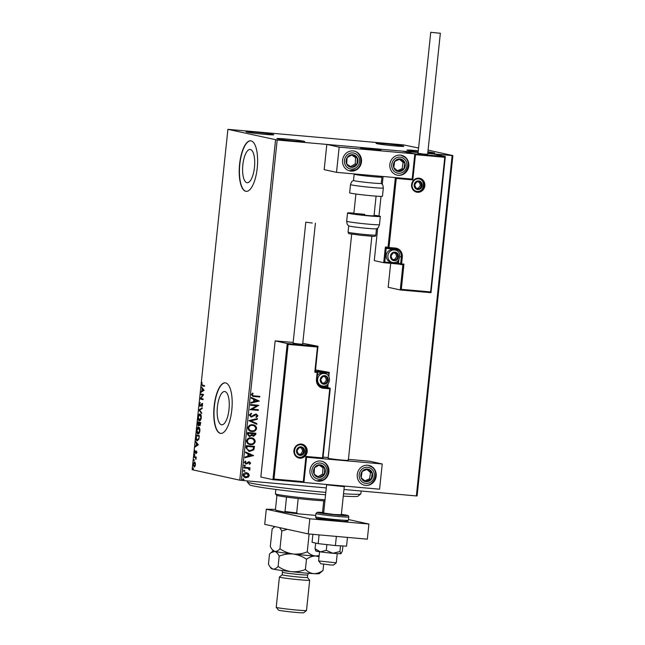 <?xml version="1.0" encoding="UTF-8"?>
<svg xmlns="http://www.w3.org/2000/svg" width="645" height="645" viewBox="0 0 645 645"><rect width="100%" height="100%" fill="white"/><g stroke="black" fill="none" stroke-linecap="round" stroke-linejoin="round"><path stroke-width="0.97" d="M418.307 150.777A13.956 0.589 6 0 0 406.971 150.196A13.956 0.589 6 0 0 407.842 150.478A13.956 0.589 6 0 0 418.186 151.938M427.78 152.873A13.956 0.589 6 0 0 434.706 153.115A13.956 0.589 6 0 0 433.851 152.784A13.956 0.589 6 0 0 427.885 151.857M376.962 143.682A13.956 0.589 6 0 0 392.112 145.657A13.956 0.589 6 0 0 403.826 146.326A13.956 0.589 6 0 0 402.972 145.996A13.956 0.589 6 0 0 387.242 143.972A13.956 0.589 6 0 0 376.091 143.408A13.956 0.589 6 0 0 376.962 143.682M246.93 132.128A13.956 0.589 6 0 0 262.072 134.095A13.956 0.589 6 0 0 273.794 134.765A13.956 0.589 6 0 0 272.932 134.434A13.956 0.589 6 0 0 257.202 132.41A13.956 0.589 6 0 0 246.059 131.846A13.956 0.589 6 0 0 246.93 132.128M277.81 138.917A13.956 0.589 6 0 0 292.951 140.884A13.956 0.589 6 0 0 304.674 141.553A13.956 0.589 6 0 0 303.811 141.223A13.956 0.589 6 0 0 288.081 139.199A13.956 0.589 6 0 0 276.939 138.635A13.956 0.589 6 0 0 277.81 138.917M250.397 149.519A16.697 5.902 -84.9 0 0 250.131 149.479A16.697 5.902 -84.9 0 0 242.81 165.209A16.697 5.902 -84.9 0 0 246.906 182.696A16.697 5.902 -84.9 0 0 247.172 182.737A16.697 5.902 -84.9 0 0 254.493 167.007A16.697 5.902 -84.9 0 0 250.397 149.519M224.952 391.555A16.697 5.902 -84.9 0 0 224.694 391.515A16.697 5.902 -84.9 0 0 217.365 407.245A16.697 5.902 -84.9 0 0 221.469 424.732A16.697 5.902 -84.9 0 0 221.735 424.781A16.697 5.902 -84.9 0 0 229.056 409.043A16.697 5.902 -84.9 0 0 224.952 391.555M225.629 382.912A25.373 8.966 -84.9 0 0 225.226 382.848A25.373 8.966 -84.9 0 0 214.092 406.761A25.373 8.966 -84.9 0 0 220.324 433.335A25.373 8.966 -84.9 0 0 220.727 433.4A25.373 8.966 -84.9 0 0 231.853 409.494A25.373 8.966 -84.9 0 0 225.629 382.912M225.339 382.864A25.373 8.966 -84.9 0 0 214.317 406.947A25.373 8.966 -84.9 0 0 220.566 433.359A25.373 8.966 -84.9 0 0 220.848 433.408M251.066 140.876A25.373 8.966 -84.9 0 0 250.663 140.812A25.373 8.966 -84.9 0 0 239.537 164.725A25.373 8.966 -84.9 0 0 245.761 191.299A25.373 8.966 -84.9 0 0 246.164 191.363A25.373 8.966 -84.9 0 0 257.299 167.458A25.373 8.966 -84.9 0 0 251.066 140.876M250.776 140.828A25.373 8.966 -84.9 0 0 239.755 164.91A25.373 8.966 -84.9 0 0 246.003 191.323A25.373 8.966 -84.9 0 0 246.285 191.372M418.597 148.036L403.601 144.899L227.903 129.339L277.173 140.013L418.121 152.542L326.822 144.424L324.169 169.643L336.521 172.352L412.179 179.084L414.832 153.873L339.173 147.141L336.521 172.352M343.987 489.499L416.356 495.932L452.129 155.566L452.871 155.574L428.07 150.124M452.871 155.574L417.097 495.941L416.356 495.932M246.253 472.68L248.333 473.527L249.139 475.446L247.954 477.187L245.906 477.695C244.189 477.558 243.238 476.639 243.06 474.93C243.592 473.285 244.713 472.551 246.43 472.721L248.51 473.567L249.317 475.486L248.123 477.227L245.406 477.623M246.43 472.721L246.979 472.801M243.971 467.246L250.018 467.786L249.946 468.464L249.059 468.383L249.929 469.657L249.663 470.149L249.059 469.77L247.994 468.399L243.899 467.899L243.971 467.246M247.994 468.399L243.899 467.923M249.172 462.344L245.793 463.957L244.374 462.409L245.334 461.086L245.858 461.53L245.124 462.401L246.011 463.32L249.172 461.659L250.615 463.086L249.623 464.319L249.147 463.876L249.873 463.07L249.123 462.336L246.93 463.86L245.648 463.949M245.261 461.135L245.681 461.489L244.947 462.36L246.011 463.32M246.027 447.686L246.245 445.639L254.517 446.372L253.856 449.783L249.704 451.427L248.865 451.298L246.027 447.686M255.718 433.238L255.589 434.464L253.501 436.351L251.824 435.367L249.567 436.568L247.438 434.279L247.624 432.513L255.896 433.255L255.767 434.496L253.162 436.302M251.824 435.367L249.172 436.512M248.873 420.637L257.444 418.541L257.363 419.282L250.865 420.871L256.912 423.572L256.839 424.313L248.873 420.637M250.486 405.253L250.558 404.568L258.83 405.31L252.195 409.172L258.371 409.72L258.298 410.397L250.026 409.664L256.646 405.802L250.486 405.253M254.267 395.877L259.774 396.369L259.701 397.046L252.775 396.361L251.381 394.684L252.517 393.095L253.114 393.498L252.235 394.748L253.154 395.732L254.267 395.877M277.173 140.013L241.399 480.38L326.289 487.926M430.626 291.927L430.989 292.693L400.271 289.96L401.311 289.323L430.626 291.927L444.776 157.291L445.3 156.542L433.214 153.889L427.724 153.397L452.129 155.566M259.282 401.005L250.703 403.214L250.776 402.472L253.525 401.803L253.783 399.328L251.228 398.183L251.308 397.441L259.274 401.125M256.178 414.09L257.944 415.84L256.363 417.42L255.904 416.847L257.089 415.759L256.138 414.775L251.292 417.081L249.244 415.017L251.26 413.195L251.623 413.784L250.099 415.049L251.373 416.404L254.88 414.332L256.508 414.138M255.96 414.735L250.929 417.025M252.582 424.732C254.944 424.894 256.291 426.143 256.613 428.474C255.855 430.763 254.291 431.779 251.905 431.529C249.534 431.36 248.204 430.102 247.906 427.756C248.672 425.498 250.228 424.491 252.582 424.732L253.324 424.845M253.235 424.829L256.436 428.433C255.678 430.723 254.114 431.747 251.727 431.489L251.139 431.408M251.203 437.858C253.566 438.019 254.912 439.261 255.235 441.599C254.477 443.889 252.913 444.905 250.526 444.647C248.156 444.486 246.825 443.228 246.527 440.882C247.293 438.624 248.849 437.616 251.203 437.858L251.945 437.971M251.856 437.955L255.057 441.559C254.299 443.849 252.735 444.865 250.349 444.607L249.76 444.534M253.558 455.539L244.971 457.74L245.044 457.007L247.793 456.338L248.059 453.854L245.495 452.709L245.576 451.976L253.541 455.652M244.778 465.15L245.414 465.779L244.665 466.279L244.028 465.65L244.778 465.15L245.414 465.779L244.665 466.279L244.028 465.65M244.237 470.35L244.866 470.979L244.116 471.487L243.488 470.858L244.237 470.35L244.866 470.979L244.116 471.487L243.488 470.858M243.342 478.84L243.971 479.469L243.221 479.969L242.593 479.34L243.342 478.84L243.971 479.469L243.221 479.969L242.593 479.34M195.274 462.844L195.451 464.763L194.887 466.504L194.016 466.988L193.113 464.247L194.54 462.013L195.274 462.844M193.968 456.563L196.217 457.055L195.935 459.425L195.411 457.684L193.895 457.24L193.968 456.563M196.757 452.363L196.298 453.604L196.241 451.621L194.935 453.298L194.435 451.726L194.887 450.395L194.992 452.621L196.298 450.936L196.757 452.363M196.943 452.387L196.709 451.661L196.016 451.742M194.992 452.621L195.645 452.54M196.007 451.879L196.298 450.936M196.024 437.004L196.233 434.956L199.321 435.633L198.853 439.043L197.168 440.712C196.265 440.616 195.887 439.382 196.024 437.004L196.346 437.036M197.612 421.83L200.7 422.507L199.595 425.619L199.023 424.652L198.088 425.869L197.612 421.83M198.862 409.954L202.248 407.801L202.167 408.543L199.603 410.172L201.716 412.832L201.643 413.574L198.862 409.954L202.208 408.164M200.482 394.563L200.555 393.885L203.643 394.563L200.869 398.473L203.175 398.981L203.102 399.658L200.015 398.973L202.78 395.071L200.482 394.563L201.014 393.99M202.522 385.178L204.578 385.629L204.505 386.307L202.425 385.847L201.514 383.993L202.038 382.404L201.829 384.057L202.522 385.178M227.903 129.339L192.129 469.697L239.771 480.178L275.552 139.812M204.094 390.265L200.692 392.531L200.772 391.789L201.861 391.104L202.119 388.621L201.305 386.758L204.094 390.265M199.37 404.334L200.256 402.504L199.692 404.359L200.087 405.705L202.062 403.359L202.611 405.1L201.909 406.689L201.998 404.044L200.015 406.382L199.692 404.367M200.087 405.705L200.998 405.455M201.498 404.576L202.062 403.359M199.998 414.017C200.885 414.163 201.313 415.404 201.288 417.734C200.853 420.024 200.192 421.048 199.305 420.814C198.418 420.661 197.991 419.411 198.031 417.073C198.466 414.816 199.128 413.792 199.998 414.017L199.877 414.001M198.62 427.143C199.507 427.288 199.934 428.522 199.91 430.852C199.474 433.15 198.813 434.174 197.926 433.932C197.039 433.787 196.612 432.537 196.652 430.191C197.088 427.933 197.749 426.917 198.62 427.143L198.491 427.127M198.362 444.792L194.959 447.058L195.04 446.316L196.128 445.631L196.386 443.155L195.572 441.285L198.362 444.792M194.411 454.459L194.29 455.588L194.089 454.967L194.879 454.499M194.605 455.08L194.306 455.596M193.863 459.659L193.742 460.796L193.54 460.175L194.33 459.708M194.056 460.288L193.742 460.796M192.968 468.149L192.847 469.278L192.653 468.657L193.444 468.189M193.169 468.77L192.847 469.278M241.399 480.38L239.771 480.178M204.513 386.242L202.893 385.887L201.99 384.928M201.208 392.2L200.772 391.789M201.248 391.829L201.861 391.104M202.554 388.991L202.119 388.621M202.586 388.661L201.224 387.5M202.208 390.878L203.812 390.201L202.401 388.983L202.208 390.878L203.344 390.161L202.401 388.983M203.812 390.201L203.344 390.161M203.111 399.594L200.015 398.973M200.49 399.021L200.031 398.82M200.506 398.868L203.248 395.111L202.78 395.071M203.248 395.111L200.95 394.603M202.022 403.649L202.53 403.407M202.264 406.221L201.78 406.116M202.578 404.141L201.998 404.044M200.297 406.334L199.91 405.584M201.691 413.082L198.853 410.067M199.66 420.822L198.708 419.572M201.095 415.356L199.934 414.703L198.031 417.073M199.039 415.13L200.127 414.058M199.555 420.145L200.764 419.726M198.354 417.122L199.378 420.137L199.942 420.193M199.378 420.137L200.966 417.694L199.821 414.687L200.297 414.727M200.063 425.66L199.499 424.692M198.37 425.829L197.951 425.039M198.015 422.588L198.08 421.935M199.297 424.289L198.853 425.184M199.474 422.91L197.862 422.58L198.16 425.192L199.007 422.83L197.862 422.58M199.732 424.95L200.345 424.942M200.635 423.128L199.321 422.902L199.66 424.942L200.176 424.99M200.563 423.846L200.313 423.12L199.321 422.902M199.66 424.942L200.24 423.821M199.482 422.87L199.007 422.83M199.265 424.281L198.821 424.249M198.628 425.232L198.217 425.192M198.281 433.94L197.33 432.69M197.66 428.256L198.749 427.184M199.716 428.474L198.837 427.845M198.176 433.271L199.386 432.843M199.023 427.861L196.975 430.239L197.999 433.255L198.563 433.311M197.999 433.255L199.587 430.812L198.442 427.804L198.918 427.853M196.636 435.714L196.701 435.053M197.539 440.728L196.564 439.455M197.717 440.075L198.628 439.664M198.942 438.648L199.257 436.27L196.483 435.697L196.29 438.261L197.241 440.035L197.83 440.092M198.934 436.238L196.483 435.697M197.241 440.035L198.595 438.624M195.475 446.735L195.04 446.316M195.516 446.364L196.128 445.631M196.822 443.526L196.386 443.155M196.862 443.196L195.491 442.027M196.475 445.413L198.08 444.728L196.669 443.51L196.475 445.413L197.612 444.687L196.669 443.51M198.08 444.728L197.612 444.687M195.209 453.233L194.927 452.588M195.467 452.661L195.024 452.621L195.467 452.661M195.935 451.871L195.532 451.839M194.766 455.636L194.564 455.007M195.846 457.724L195.411 457.684M195.887 457.724L193.895 457.24M194.363 457.281L194.427 456.66M194.218 460.836L194.016 460.216M194.339 466.98L193.71 466.037M193.952 462.868L194.701 462.07M195.33 463.013L194.822 462.723M194.218 466.319L195.088 466.158M194.935 462.731L193.395 464.303L194.089 466.311L194.629 466.359M194.089 466.311L195.177 464.698L194.403 462.683L194.871 462.723M193.323 469.318L193.129 468.697M259.596 396.353L259.701 397.046M259.524 397.014L252.695 396.344M252.461 393.144L253.114 393.498M252.937 393.458L252.397 394.313M252.219 394.272L252.235 394.748M252.058 394.708L253.074 395.708M259.096 401.085L250.712 403.133M251.3 397.481L259.113 400.972M254.606 399.69L254.227 401.553L257.282 400.884L254.606 399.69L254.404 401.593M258.645 405.415L252.195 409.172M258.194 409.704L258.298 410.397M258.121 410.357L250.026 409.639M250.486 405.229L256.646 405.802M251.139 413.243L251.623 413.784M251.445 413.751L250.099 415.049M249.921 415.009L251.195 416.364M256 414.05L257.944 415.84M257.766 415.799L256.186 417.379M257.258 418.589L257.363 419.282M257.186 419.242L250.865 420.871M250.687 420.83L256.912 423.572M256.734 423.539L256.662 424.233M251.727 431.489L251.05 431.392M253.042 425.49L252.332 425.378C250.453 425.176 249.204 425.974 248.583 427.772C248.817 429.667 249.889 430.683 251.8 430.812M248.583 427.772L248.76 427.804C248.994 429.707 250.067 430.723 251.977 430.844L251.252 430.731M251.977 430.844C253.872 431.045 255.13 430.247 255.759 428.433C255.493 426.547 254.412 425.539 252.509 425.41C250.631 425.216 249.381 426.014 248.76 427.804M252.332 425.378L252.961 425.474M248.14 434.004L249.639 435.891L251.228 434.956L251.477 433.545L248.22 433.23L248.14 434.004L249.462 435.851M252.114 433.924L253.558 435.665L254.977 433.851L252.147 433.577L253.38 435.633M254.977 433.851L252.324 433.617M248.22 433.23L248.317 434.045M251.477 433.545L248.398 433.271M250.349 444.607L249.671 444.51M251.663 438.616L250.953 438.495C249.075 438.302 247.825 439.1 247.204 440.89C247.438 442.793 248.51 443.808 250.421 443.929M247.204 440.89L247.382 440.93C247.615 442.833 248.688 443.841 250.599 443.97L249.873 443.849M250.599 443.97C252.485 444.171 253.751 443.365 254.38 441.551C254.114 439.672 253.033 438.665 251.131 438.535C249.252 438.334 248.003 439.132 247.382 440.93M250.953 438.495L251.582 438.592M254.34 446.356L253.856 449.783M253.678 449.742L249.704 451.427M249.526 451.387L248.776 451.282M246.785 448.92L249.776 450.75L253.114 449.355L253.598 446.977L246.842 446.356L246.785 448.92L249.599 450.71M249.776 450.75L249.018 450.629M253.598 446.977L247.019 446.396L246.962 448.96M253.364 455.612L244.979 457.66M245.576 452.016L253.38 455.499M248.873 454.217L248.494 456.079L251.55 455.418L248.873 454.217L248.672 456.12M248.994 461.618L250.615 463.086M250.445 463.054L249.446 464.287M244.6 465.11L245.237 465.738M249.841 467.77L249.946 468.464M249.768 468.423L249.059 468.383M248.881 468.343L249.929 469.657M249.752 469.616L249.494 470.108M244.06 470.318L244.689 470.939M245.729 477.655L245.318 477.598M246.696 473.446L243.625 474.954L245.801 476.978M243.625 474.954L245.463 476.929M245.971 477.018L248.575 475.421L246.358 473.398L243.802 474.994M246.18 473.357L246.608 473.422M243.165 478.8L243.794 479.428M325.564 494.796A54.551 2.314 -174 0 1 252.985 485.862A54.551 2.314 -174 0 1 249.599 484.782L247.341 482A57.091 2.419 6 0 0 250.889 483.137A57.091 2.419 6 0 0 325.822 492.393M247.406 480.912L247.301 481.896A57.091 2.419 6 0 0 247.341 482M343.535 493.756A57.091 2.419 6 0 0 360.797 493.925A57.091 2.419 6 0 0 360.861 493.828L361.16 491.022M360.797 493.925L358.015 496.182A54.551 2.314 -174 0 1 343.285 496.118M351.686 234.135L328.136 458.2A10.151 0.427 6 0 0 328.773 458.418A10.151 0.427 6 0 0 340.004 459.869A10.151 0.427 6 0 0 348.324 460.32A10.151 0.427 6 0 0 347.687 460.103M309.979 470.278A10.151 9.482 -77.6 0 1 321.621 461.207A10.151 9.482 -77.6 0 1 328.894 471.963A10.151 9.482 -77.6 0 1 317.259 481.033A10.151 9.482 -77.6 0 1 309.979 470.278M376.18 476.163A10.151 9.482 102.4 0 0 368.908 465.408A10.151 9.482 102.4 0 0 357.266 474.486A10.151 9.482 102.4 0 0 364.546 485.234A10.151 9.482 102.4 0 0 376.18 476.163M382.235 463.981L379.583 489.192L303.932 482.468L306.577 457.257L382.235 463.981L369.883 461.264L348.429 459.353M323.081 457.103L328.208 457.555M303.932 482.468L272.932 479.678L260.838 477.018L275.149 340.874L287.235 343.527L317.977 346.26L302.763 343.325M361.369 148.31A10.151 0.427 -174 0 1 360.732 148.084A10.151 0.427 -174 0 1 369.053 148.535A10.151 0.427 -174 0 1 380.284 149.987A10.151 0.427 -174 0 1 380.921 150.212A10.151 0.427 -174 0 1 372.592 149.761A10.151 0.427 -174 0 1 361.369 148.31M408.777 166.055A10.151 9.482 -77.6 0 1 397.143 175.126A10.151 9.482 -77.6 0 1 389.862 164.37A10.151 9.482 -77.6 0 1 401.496 155.3A10.151 9.482 -77.6 0 1 408.777 166.055M342.576 160.17A10.151 9.482 102.4 0 0 349.856 170.925A10.151 9.482 102.4 0 0 361.49 161.855A10.151 9.482 102.4 0 0 354.21 151.099A10.151 9.482 102.4 0 0 342.576 160.17M339.173 147.141L326.822 144.424M414.832 153.873L402.48 151.156L414.566 153.808L445.34 156.606L430.989 292.693M336.271 562.819L333.481 565.068L330.361 564.964L320.879 563.738L318.622 560.957L336.271 562.819L337.246 553.604M341.31 514.895L344.277 486.669L326.62 484.806L323.645 513.041L334.029 514.5L340.753 514.702M375.906 150.059A10.151 0.427 6 0 0 380.921 150.212A10.151 0.427 6 0 0 375.874 149.301A10.151 0.427 6 0 0 365.739 148.237A10.151 0.427 6 0 0 360.732 148.084A10.151 0.427 6 0 0 365.78 148.995A10.151 0.427 6 0 0 375.906 150.059M431.005 292.693L400.271 289.96L388.169 287.299L390.693 263.313M401.085 264.563L399.134 264.136A0.758 0.71 -77.6 0 1 399.045 264.119L383.711 262.692L374.269 260.612L377.696 228.024M383.106 176.496L382.283 184.357M381.018 196.386L378.962 215.994M400.255 289.96L402.907 264.748L403.955 264.111L401.311 289.323M444.776 157.291L415.461 154.687L414.566 153.808M415.461 154.687L412.808 179.899L411.913 179.02M412.808 179.899L396.256 178.431L389 247.511L385.904 246.922A1.524 0.54 -84.9 0 0 385.218 248.317L383.711 262.692L384.759 262.055L397.53 263.192L397.763 260.967M396.256 178.431L395.361 177.552M293.161 342.471L275.149 340.874M315.405 371.133L329.224 372.367L315.534 369.908M317.953 346.47L315.365 371.536L317.977 346.26L317.453 347.01L288.13 344.406L287.235 343.527L272.932 479.678L273.98 479.041L303.303 481.646L303.666 482.404L272.94 479.678M315.324 371.472L314.8 372.221L317.453 347.01M303.303 481.646L305.948 456.434L306.367 457.16L303.674 482.412M328.41 375.898L329.272 372.431L328.837 376.567M305.948 456.434L322.5 457.902L322.863 458.668L306.367 457.2L322.919 458.635L330.208 388.83A0.758 0.71 -77.6 0 0 329.571 388.008L321.331 387M324.645 376.156A3.805 3.556 102.4 0 0 322.137 383.057A3.805 3.556 102.4 0 0 327.797 380.252A3.805 3.556 102.4 0 0 324.645 376.156M324.54 376.648L322.822 376.503L320.702 379.623L322.137 383.057L325.677 383.372L327.797 380.252L326.37 376.817L324.54 376.648M322.879 386.081A6.345 5.926 -77.6 0 1 322.186 385.976A6.345 5.926 -77.6 0 1 317.687 378.881A6.345 5.926 -77.6 0 1 324.209 373.479A6.345 5.926 -77.6 0 1 324.911 373.584L323.266 373.221A6.345 5.926 102.4 0 0 322.565 373.116A6.345 5.926 102.4 0 0 317.332 375.511M318.235 384.509A6.345 5.926 102.4 0 0 320.541 385.613L322.911 386.089C330.216 387.113 332.183 374.801 324.911 373.584M322.048 382.872L324.354 383.082L326.475 379.961L325.12 376.704M324.354 383.082L325.677 383.372M326.475 379.961L327.797 380.252M394.901 252.614A3.805 3.556 102.4 0 0 392.394 259.516A3.805 3.556 102.4 0 0 398.054 256.71A3.805 3.556 102.4 0 0 394.901 252.614M394.796 253.114L393.079 252.969L390.959 256.081L392.394 259.516L395.933 259.83L398.054 256.71L396.627 253.283L394.796 253.114M392.821 249.583A6.345 5.926 102.4 0 0 386.299 254.985A6.345 5.926 102.4 0 0 390.797 262.08L392.442 262.442A6.345 5.926 -77.6 0 1 387.943 255.339A6.345 5.926 -77.6 0 1 394.466 249.938A6.345 5.926 -77.6 0 1 395.167 250.05L393.523 249.688A6.345 5.926 102.4 0 0 392.821 249.583M392.305 259.338L394.611 259.54L396.731 256.42L395.377 253.162M394.611 259.54L395.933 259.83M396.731 256.42L398.054 256.71M418.613 181.439A3.805 3.556 102.4 0 0 416.098 188.332A3.805 3.556 102.4 0 0 421.766 185.534A3.805 3.556 102.4 0 0 418.613 181.439M418.5 181.93L416.791 181.785L414.671 184.905L416.098 188.332L419.645 188.646L421.766 185.534L420.33 182.1L418.5 181.93M416.017 188.155L418.323 188.356L420.443 185.244L419.081 181.979M418.323 188.356L419.645 188.646M420.443 185.244L421.766 185.534M300.941 447.34A3.805 3.556 102.4 0 0 298.425 454.233A3.805 3.556 102.4 0 0 304.085 451.435A3.805 3.556 102.4 0 0 300.941 447.34M300.828 447.832L299.111 447.686L296.998 450.807L298.425 454.233L301.973 454.548L304.085 451.435L302.658 448.001L300.828 447.832M298.337 454.056L300.651 454.257L302.763 451.145L301.409 447.88M300.651 454.257L301.973 454.548M302.763 451.145L304.085 451.435M362.933 480.315A6.345 5.926 102.4 0 0 365.739 481.589A6.345 5.926 102.4 0 0 371.31 479.211A6.345 5.926 102.4 0 0 372.294 472.946A6.345 5.926 102.4 0 0 367.714 469.06A6.345 5.926 102.4 0 0 362.135 471.439A6.345 5.926 102.4 0 0 361.152 477.703A6.345 5.926 102.4 0 0 362.933 480.315M363.385 479.63L365.739 481.589L371.31 479.211L372.294 472.946L367.714 469.06L362.135 471.439L361.152 477.703L363.385 479.63M364.828 480.839L369.545 478.824L370.536 472.559L366.828 469.415M369.545 478.824L371.31 479.211M370.536 472.559L372.294 472.946M363.974 481.202L365.739 481.589M395.53 170.207A6.345 5.926 102.4 0 0 398.328 171.481A6.345 5.926 102.4 0 0 403.907 169.103A6.345 5.926 102.4 0 0 404.891 162.838A6.345 5.926 102.4 0 0 400.303 158.952A6.345 5.926 102.4 0 0 394.732 161.331A6.345 5.926 102.4 0 0 393.748 167.595A6.345 5.926 102.4 0 0 395.53 170.207M395.982 169.522L398.328 171.481L403.907 169.103L404.891 162.838L400.303 158.952L394.732 161.331L393.748 167.595L395.982 169.522M397.417 170.723L402.141 168.716L403.125 162.451L399.424 159.307M402.141 168.716L403.907 169.103M403.125 162.451L404.891 162.838M396.57 171.094L398.328 171.481M349.356 155.445A6.345 5.926 102.4 0 0 347.058 157.694A6.345 5.926 102.4 0 0 346.72 164.015A6.345 5.926 102.4 0 0 351.694 167.329A6.345 5.926 102.4 0 0 357.007 164.322A6.345 5.926 102.4 0 0 357.346 158.001A6.345 5.926 102.4 0 0 352.372 154.687A6.345 5.926 102.4 0 0 349.356 155.445M349.655 156.179L347.058 157.694L346.72 164.015L351.694 167.329L357.007 164.322L357.346 158.001L352.372 154.687L349.655 156.179M350.558 166.587L355.242 163.935L355.58 157.614L351.719 155.042M355.242 163.935L357.007 164.322M355.58 157.614L357.346 158.001M316.76 465.553A6.345 5.926 102.4 0 0 314.462 467.802A6.345 5.926 102.4 0 0 314.131 474.131A6.345 5.926 102.4 0 0 319.106 477.445A6.345 5.926 102.4 0 0 324.411 474.438A6.345 5.926 102.4 0 0 324.749 468.117A6.345 5.926 102.4 0 0 319.775 464.795A6.345 5.926 102.4 0 0 316.76 465.553M317.058 466.287L314.462 467.802L314.131 474.131L319.106 477.445L324.411 474.438L324.749 468.117L319.775 464.795L317.058 466.287M317.961 476.703L322.653 474.051L322.984 467.722L319.122 465.15M322.653 474.051L324.411 474.438M322.984 467.722L324.749 468.117M354.379 180.769A13.956 0.589 6 0 0 369.819 182.769A13.956 0.589 6 0 0 381.26 183.382L381.921 177.077A13.956 0.589 -174 0 1 370.48 176.464A13.956 0.589 -174 0 1 355.04 174.464A13.956 0.589 -174 0 1 354.161 174.166L353.5 180.463A13.956 0.589 6 0 0 354.379 180.769M350.686 193.161A16.496 0.701 6 0 0 368.932 195.524A16.496 0.701 6 0 0 382.461 196.257L383.324 188.017A16.496 0.701 -174 0 1 369.803 187.284A16.496 0.701 -174 0 1 351.557 184.922A16.496 0.701 -174 0 1 350.517 184.567L349.655 192.807A16.496 0.701 6 0 0 350.686 193.161M376.446 228.806A13.956 0.589 -174 0 1 361.514 227.782A13.956 0.589 -174 0 1 348.768 225.895L347.849 225.049C347.792 224.436 347.195 225.758 346.663 221.219A16.496 0.701 6 0 0 361.772 223.509A16.496 0.701 6 0 0 379.47 224.662C378.01 228.999 377.704 227.58 377.519 228.169L376.446 228.806M376.091 196.136L374.027 215.761A10.151 0.427 -174 0 1 363.135 215.051A10.151 0.427 -174 0 1 353.839 213.64A10.151 0.427 -174 0 1 364.731 214.35M374.084 215.212A16.496 0.701 -174 0 1 380.34 216.422A16.496 0.701 -174 0 1 362.643 215.269A16.496 0.701 -174 0 1 347.534 212.979A16.496 0.701 -174 0 1 353.895 213.092M431.07 32.355L440.35 33.258L431.07 32.355M430.763 32.25L418.041 153.268L423.676 154.066L427.635 154.276L440.35 33.258M312.277 223.049L305.803 222.178L312.277 223.049M305.803 222.178L293.08 343.196L299.554 344.067L302.674 344.204L315.389 223.186M341.068 553.612A12.69 0.54 -174 0 1 341.06 553.636A12.69 0.54 -174 0 1 340.899 553.684L339.931 551.548L340.536 545.839M342.898 545.96L342.35 551.177L340.899 553.684A12.69 0.54 -174 0 1 332.868 553.265L326.281 550.33L326.886 544.614M339.931 551.548L332.868 553.265A12.69 0.54 -174 0 1 320.42 551.87L315.05 548.75L315.647 543.082M326.281 550.33L320.42 551.87A12.69 0.54 -174 0 1 315.84 550.983L315.623 550.661M315.05 548.75L316.01 550.894M336.376 536.422L335.416 545.565L346.542 546.154L347.462 537.406M335.416 545.565L318.17 543.638L319.09 534.882M318.17 543.638L312.059 542.292L312.898 534.334M348.477 519.548L368.924 524.046L367.336 539.172L308.229 533.915L264.7 524.345L266.288 509.219L275.463 509.381L275.923 510.251L284.389 512.114L285.009 511.477A26.647 1.129 6 0 0 296.668 512.928L298.022 513.815A25.881 1.097 -174 0 1 284.389 512.114M368.924 524.046L309.818 518.79L266.288 509.219M308.229 533.915L309.818 518.79M275.85 489.442L275.399 493.772A27.912 1.185 6 0 0 275.415 493.82A27.912 1.185 6 0 0 277.148 494.376A27.912 1.185 6 0 0 298.941 497.424A27.912 1.185 6 0 0 325.048 499.714M324.927 500.883A26.647 1.129 -174 0 1 323.75 500.826A26.647 1.129 -174 0 1 298.175 498.553A26.647 1.129 -174 0 1 286.517 497.101A26.647 1.129 -174 0 1 278.197 495.739A26.647 1.129 -174 0 1 276.544 495.215L275.415 493.82M315.752 515.387L298.022 513.815M323.75 500.826L322.532 512.436M298.175 498.553L296.668 512.928M276.931 495.408L275.463 509.381M286.517 497.101L285.009 511.477M307.415 577.404A12.69 0.54 -174 0 1 307.423 577.428A12.69 0.54 -174 0 1 297.022 576.872A12.69 0.54 -174 0 1 282.986 575.058A12.69 0.54 -174 0 1 282.188 574.776L282.454 572.26A12.69 0.54 -174 0 0 283.252 572.534A12.69 0.54 -174 0 0 297.289 574.348A12.69 0.54 -174 0 0 307.689 574.913L308.512 573.308M307.689 574.913L307.423 577.428L309.673 580.186A15.222 0.645 -174 0 1 309.681 580.218A15.222 0.645 -174 0 1 297.2 579.549A15.222 0.645 -174 0 1 280.357 577.364A15.222 0.645 -174 0 1 279.406 577.033A15.222 0.645 -174 0 1 279.422 577.009L282.196 574.768M306.488 610.501L303.698 612.75A12.69 0.54 -174 0 1 293.048 612.145A12.69 0.54 -174 0 1 279.277 610.347A12.69 0.54 -174 0 1 278.487 610.097L276.237 607.316A15.222 0.645 6 0 0 276.237 607.316A15.222 0.645 6 0 0 277.181 607.622A15.222 0.645 6 0 0 293.701 609.767A15.222 0.645 6 0 0 306.488 610.501A15.222 0.645 6 0 0 306.504 610.476L309.681 580.218M319.178 555.595L315.679 556.006C312.599 555.7 309.793 554.313 307.262 551.838L309.132 534.036M307.262 551.838C302.771 553.676 298.087 554.402 293.225 554.015C288.444 553.329 284.026 551.588 279.962 548.774L281.833 530.972L287.331 529.319M279.962 548.774C278.197 550.765 276.455 551.644 274.73 551.419L272.093 549.532L270.287 546.646L272.158 528.844L274.955 526.602M279.616 527.626L281.833 530.972M319.122 556.127A24.107 1.024 -174 0 1 315.679 556.006A24.107 1.024 -174 0 1 293.225 554.015A24.107 1.024 -174 0 1 274.73 551.419A24.107 1.024 -174 0 1 273.238 550.943L272.093 549.532M270.239 567.181L271.384 568.592A24.107 1.024 -174 0 0 272.875 569.067C274.609 569.293 276.35 568.414 278.108 566.423C282.163 569.237 286.59 570.978 291.371 571.663C296.232 572.051 300.917 571.325 305.408 569.487C307.939 571.962 310.745 573.349 313.825 573.655C316.977 573.671 320.041 572.591 323.024 570.422L319.283 573.623A24.107 1.024 -174 0 1 313.825 573.655A24.107 1.024 -174 0 1 291.371 571.663A24.107 1.024 -174 0 1 272.875 569.067L270.239 567.181L268.425 564.294L269.505 554.055L270.924 552.725L274.73 551.419C276.423 551.943 277.906 553.531 279.18 556.184C283.679 554.345 288.355 553.62 293.225 554.015C297.998 554.692 302.424 556.433 306.48 559.247C309.471 557.078 312.535 555.998 315.679 556.006L319.049 556.788M278.108 566.423L279.18 556.184M305.408 569.487L306.48 559.247M323.024 570.422L323.677 564.254M202.893 385.887L202.425 385.847M201.45 404.568L201.022 404.536M195.121 457.45L194.653 457.41M418.96 178.157A7.103 6.635 -77.6 0 1 424.837 185.808A7.103 6.635 -77.6 0 1 417.476 192.274A7.103 6.635 -77.6 0 1 411.599 184.631A7.103 6.635 -77.6 0 1 418.96 178.157M418.613 178.859A6.345 5.926 102.4 0 0 412.091 184.26A6.345 5.926 102.4 0 0 416.589 191.355A6.345 5.926 102.4 0 0 417.291 191.46A6.345 5.926 102.4 0 0 423.813 186.058A6.345 5.926 102.4 0 0 419.315 178.963A6.345 5.926 102.4 0 0 418.637 178.859L419.315 178.963M445.276 156.759L431.005 292.524M385.904 246.922A0.758 0.71 102.4 0 0 386.452 247.728L388.572 248.196A0.758 0.758 0 0 0 388.669 248.212L388.669 248.212A0.758 0.71 -77.6 0 1 388.024 247.39L395.361 177.585M398.892 259.596L398.505 263.313L397.53 263.192L397.199 263.894L398.997 264.103M401.263 264.603A0.758 0.758 0 0 1 401.166 264.587L399.045 264.119A0.758 0.71 -77.6 0 1 398.505 263.313L400.618 263.781A0.758 0.71 102.4 0 0 401.246 264.595L402.915 264.748L401.271 264.603L401.593 263.902L403.955 264.111M388.677 248.212L395.046 248.776L388.669 248.212L389 247.511L395.385 248.075A8.377 7.829 -77.6 0 1 402.311 257.089L401.593 263.902L400.618 263.781L401.335 256.968A7.611 7.111 102.4 0 0 395.877 248.906A7.611 7.111 102.4 0 0 395.062 248.776L395.385 248.075M388.492 248.172L386.54 247.744A0.758 0.71 102.4 0 1 386.452 247.728M399.852 256.646L402.311 257.089M394.788 248.752A7.611 7.111 -77.6 0 1 398.328 251.929M395.627 250.171A6.853 6.402 102.4 0 0 392.579 249.01L386.194 248.438L384.759 262.055M392.579 249.01L392.676 248.567M385.218 248.317L386.194 248.438L386.508 247.744M299.796 458.176A7.103 6.635 -77.6 0 1 293.918 450.532A7.103 6.635 -77.6 0 1 301.288 444.058A7.103 6.635 -77.6 0 1 307.165 451.71A7.103 6.635 -77.6 0 1 299.796 458.176M298.917 457.257C291.863 456.2 293.886 443.663 300.949 444.76A6.345 5.926 102.4 0 0 294.418 450.162A6.345 5.926 102.4 0 0 298.917 457.257A6.345 5.926 102.4 0 0 299.619 457.361A6.345 5.926 102.4 0 0 306.141 451.96A6.345 5.926 102.4 0 0 301.642 444.865A6.345 5.926 102.4 0 0 300.965 444.76M306.311 457.192L303.682 482.242M329.208 372.576L328.797 376.486M328.007 383.993L327.765 386.75L327.273 386.726L327.507 384.501M327.716 387.597A1.524 0.54 95.1 0 1 327.716 386.758M330.2 388.854L322.879 458.498M315.373 371.48L317.066 371.633A0.758 0.71 102.4 0 0 316.977 371.617L317.163 372.439L314.8 372.221M322.5 457.902L329.756 388.822L323.379 388.258A8.377 7.829 -77.6 0 1 316.445 379.244L317.163 372.439L317.654 372.455A0.758 0.758 0 0 0 317.066 371.633A0.758 0.71 102.4 0 1 317.606 372.439L316.897 379.244A7.611 7.111 102.4 0 0 322.355 387.314A7.611 7.111 102.4 0 0 323.193 387.443L329.571 388.008L330.256 388.846A0.758 0.758 0 0 0 329.659 388.024L327.539 387.556A0.758 0.71 102.4 0 0 327.458 387.54L327.273 386.726L320.887 386.161L320.944 386.831M288.13 344.406L273.98 479.041M321.541 387.081L323.193 387.443L323.379 388.258M328.7 373.116L317.622 372.133M319.436 385.847A6.853 6.402 102.4 0 0 320.887 386.161M317.606 372.439L316.945 379.26L316.445 379.244M316.897 379.244L316.945 379.26C316.832 383.493 318.63 386.178 322.355 387.314M324.701 375.648A4.313 4.031 102.4 0 0 320.234 379.583A4.313 4.031 102.4 0 0 323.798 384.218A4.313 4.031 102.4 0 0 328.273 380.292A4.313 4.031 102.4 0 0 324.701 375.648M394.958 252.114A4.313 4.031 102.4 0 0 390.491 256.041A4.313 4.031 102.4 0 0 394.055 260.685A4.313 4.031 102.4 0 0 398.529 256.758A4.313 4.031 102.4 0 0 394.958 252.114M393.136 262.547A6.345 5.926 -77.6 0 1 392.442 262.442L393.168 262.555C400.472 263.579 402.44 251.268 395.167 250.05M418.669 180.931A4.313 4.031 102.4 0 0 414.195 184.857A4.313 4.031 102.4 0 0 417.767 189.501A4.313 4.031 102.4 0 0 422.233 185.575A4.313 4.031 102.4 0 0 418.669 180.931M416.847 191.363A6.345 5.926 -77.6 0 1 416.372 191.299M300.989 446.832A4.313 4.031 102.4 0 0 296.523 450.758A4.313 4.031 102.4 0 0 300.094 455.402A4.313 4.031 102.4 0 0 304.561 451.476A4.313 4.031 102.4 0 0 300.989 446.832M299.175 457.265A6.345 5.926 -77.6 0 1 298.7 457.2M361.877 481.71A8.119 7.587 102.4 0 0 372.592 480.299A8.119 7.587 102.4 0 0 371.576 468.939A8.119 7.587 102.4 0 0 360.853 470.35A8.119 7.587 102.4 0 0 361.877 481.71M368.553 465.343A10.151 9.482 -77.6 0 1 372.076 467.19M394.474 171.602A8.119 7.587 102.4 0 0 405.189 170.191A8.119 7.587 102.4 0 0 404.165 158.831A8.119 7.587 102.4 0 0 393.45 160.242A8.119 7.587 102.4 0 0 394.474 171.602M401.142 155.227A10.151 9.482 -77.6 0 1 404.673 157.074M348.606 153.889A8.119 7.587 102.4 0 0 345.236 164.862A8.119 7.587 102.4 0 0 355.459 168.135A8.119 7.587 102.4 0 0 358.83 157.162A8.119 7.587 102.4 0 0 348.606 153.889M355.613 169.756A10.151 9.482 -77.6 0 1 349.501 170.836M316.01 463.997A8.119 7.587 102.4 0 0 312.64 474.97A8.119 7.587 102.4 0 0 322.871 478.243A8.119 7.587 102.4 0 0 326.241 467.27A8.119 7.587 102.4 0 0 316.01 463.997M323.016 479.864A10.151 9.482 -77.6 0 1 316.905 480.952M360.853 234.087A13.956 0.589 6 0 0 375.825 235.07C375.471 237.312 374.293 236.239 360.813 235.304C344.753 232.934 349.808 234.474 348.066 232.152A13.956 0.589 6 0 0 360.853 234.087M315.945 513.509L317.195 512.307L323.701 512.517A15.222 0.645 6 0 0 318.291 512.711A15.222 0.645 6 0 0 337.778 515.129A15.222 0.645 6 0 0 346.663 515.226A15.222 0.645 6 0 0 341.366 514.371L346.808 515.25C348.042 515.266 348.687 515.831 348.752 516.951A16.496 0.701 -174 0 1 335.223 516.226A16.496 0.701 -174 0 1 316.977 513.863A16.496 0.701 -174 0 1 315.945 513.509L315.599 516.782A16.496 0.701 6 0 0 316.639 517.137A16.496 0.701 6 0 0 334.884 519.499A16.496 0.701 6 0 0 348.405 520.233C346.421 521.958 350.138 521.386 342.777 521.362L317.55 518.483C316.332 518.507 315.679 517.943 315.599 516.782M346.059 521.031A15.222 0.645 -174 0 1 337.166 520.934A15.222 0.645 -174 0 1 317.687 518.507M198.192 425.192L198.668 425.232M196.225 451.621L196.701 451.661M344.269 486.677L344.962 486.112M371.875 236.255L348.324 460.32M355.903 194.016L353.839 213.64M318.614 560.94L319.581 551.749M397.199 263.894L383.719 262.692M395.046 248.776L395.877 248.906M418.629 178.859C412.284 177.827 408.777 189.227 416.589 191.355M328.063 383.928L327.837 387.742M300.949 444.76L301.642 444.865M416.146 191.259L416.88 191.372C424.176 192.395 426.151 180.084 418.871 178.867M298.474 457.16L299.207 457.273C306.504 458.297 308.471 445.985 301.199 444.768M363.836 485.08C373.31 487.733 380.066 473.164 372.181 467.238L368.198 465.255M396.433 174.972C405.907 177.625 412.655 163.056 404.77 157.122L400.795 155.147M349.147 170.772L355.758 169.74C363.611 165.854 362.063 152.341 353.508 150.946M316.558 480.88L323.161 479.856C331.022 475.962 329.466 462.457 320.912 461.054M383.324 188.017C382.791 183.47 382.195 184.792 382.138 184.18L381.227 183.333M381.921 177.077L381.8 176.383M350.517 184.567C351.985 180.229 352.291 181.648 352.468 181.068L353.541 180.423M375.825 235.07L376.486 228.79M379.47 224.662L380.34 216.422M346.663 221.219L347.534 212.979M348.066 232.152L348.727 225.871M348.752 516.951L348.405 520.233M281.986 570.519L282.454 572.26M274.762 526.562L273.577 527.513M273.198 550.894L270.924 552.725M276.221 607.292L279.406 577.033"/></g></svg>
